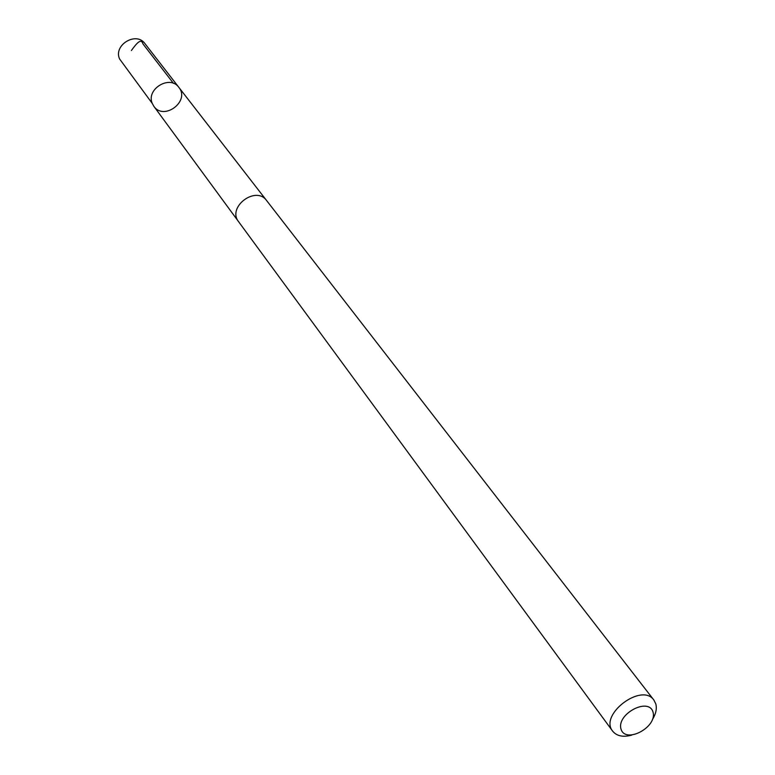<?xml version="1.0" encoding="UTF-8"?>
<svg xmlns="http://www.w3.org/2000/svg" width="775" height="775" viewBox="0 0 775 775"><rect width="100%" height="100%" fill="white"/><g stroke="black" fill="none" stroke-linecap="round" stroke-linejoin="round"><path stroke-width="1.16" d="M152.297 103.482C145.748 89.164 169.948 74.487 178.851 87.362C190.417 101.128 163.883 121.152 153.818 106.243L152.297 103.482C145.748 89.164 169.948 74.487 178.851 87.362L144.935 43.613C136.274 31.116 113.16 45.066 119.573 58.948L152.297 103.482M652.511 719.423C655.912 713.852 657.016 708.708 655.834 703.991L653.868 700.038L266.629 200.57C255.876 185.235 226.804 207.177 238.603 221.718L612.647 731.145C616.706 736.076 623.042 737.413 631.654 735.165M653.868 700.038C641.826 682.3 598.891 714.695 612.647 731.145M653.034 712.157C648.975 696.773 616.328 713.959 621.007 729.081C625.357 744.213 657.433 727.212 653.034 712.157M131.392 50.501C136.245 43.904 141.05 37.578 143.026 43.991L173.464 83.371M266.348 200.221L178.851 87.362M238.342 221.35L153.818 106.243"/></g></svg>
